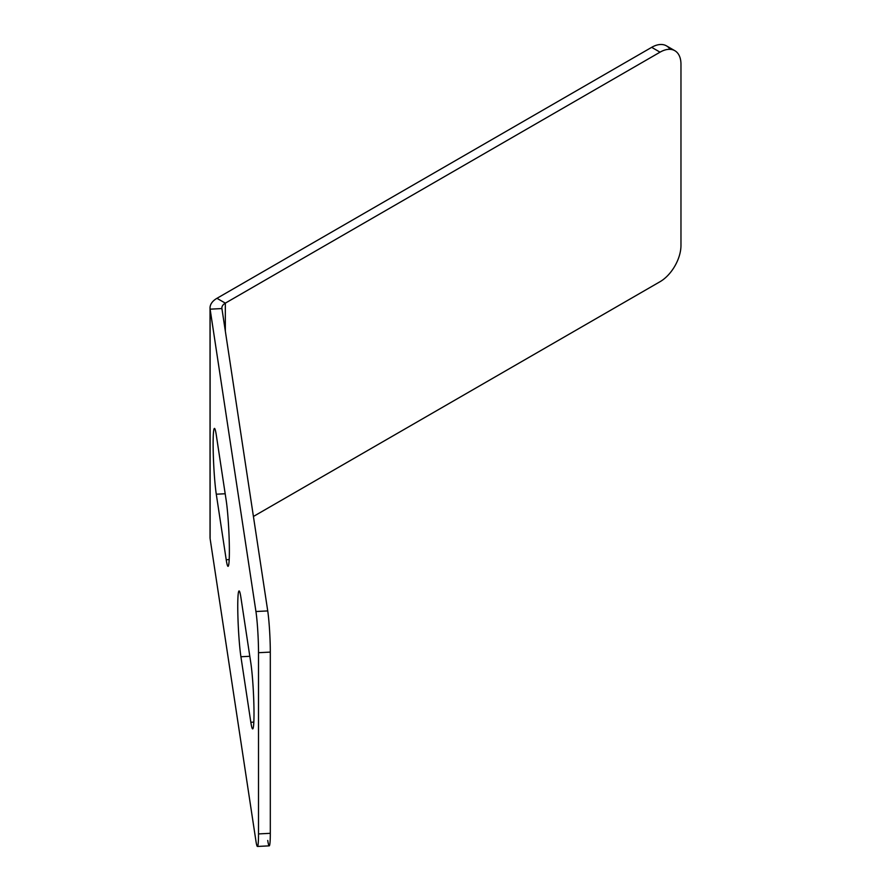 <?xml version="1.0" encoding="UTF-8"?>
<svg xmlns="http://www.w3.org/2000/svg" width="891" height="891" viewBox="0 0 891 891"><rect width="100%" height="100%" fill="white"/><g stroke="black" fill="none" stroke-linecap="round" stroke-linejoin="round"><path stroke-width="1.34" d="M670.054 49.328A29.592 17.085 120 0 0 651.677 47.334L216.959 298.307A23.678 13.666 0 0 0 210.031 307.974A23.678 13.666 0 0 0 210.12 309.166L210.12 538.699A23.678 13.666 180 0 1 210.031 537.518L210.031 307.974M210.12 536.326A23.678 13.666 0 0 0 210.12 538.699L210.12 309.166L255.94 611.516A29.592 2.105 87.1 0 1 258.513 652.702L258.513 833.92A29.592 2.105 87.1 0 1 255.94 841.059L210.12 538.699L255.94 841.059A29.592 2.105 -92.9 0 0 257.432 846.45A29.592 2.105 -92.9 0 0 258.513 833.92L270.307 833.319A29.592 2.105 87.1 0 1 269.227 845.86L257.432 846.45M240.915 597.549A36.253 2.584 -92.9 0 0 237.752 606.303A36.253 2.584 -92.9 0 0 240.915 656.745L250.839 722.278A36.253 2.584 -92.9 0 0 254.002 713.524A36.253 2.584 -92.9 0 0 250.839 663.071L240.915 597.549A36.253 2.584 -92.9 0 0 239.089 590.945A36.253 2.584 -92.9 0 0 237.908 616.271A36.253 2.584 -92.9 0 0 240.915 656.745L249.814 656.299L240.915 656.745L250.839 722.278A36.253 2.584 -92.9 0 0 252.676 728.883A36.253 2.584 -92.9 0 0 253.857 703.545A36.253 2.584 -92.9 0 0 250.839 663.071L240.915 597.549M216.279 435.008A36.253 2.584 -92.9 0 0 213.127 443.763A36.253 2.584 -92.9 0 0 216.279 494.204L226.214 559.737A36.253 2.584 -92.9 0 0 229.377 550.983A36.253 2.584 -92.9 0 0 226.214 500.542L216.279 435.008A36.253 2.584 -92.9 0 0 214.453 428.404A36.253 2.584 -92.9 0 0 213.272 453.731A36.253 2.584 -92.9 0 0 216.279 494.204L225.189 493.759L216.279 494.204L226.214 559.737A36.253 2.584 -92.9 0 0 228.04 566.342A36.253 2.584 -92.9 0 0 229.221 541.004A36.253 2.584 -92.9 0 0 226.214 500.542L216.279 435.008M210.12 309.166L221.915 308.564L267.734 610.925L255.94 611.516L210.12 309.166A23.678 13.666 180 0 1 216.959 298.307L225.334 303.14A11.839 6.838 0 0 0 221.915 308.564L210.12 309.166M674.843 50.698L666.468 45.864A29.592 17.085 -60 0 0 651.677 47.334L660.042 52.168A29.592 17.085 120 0 1 680.969 64.241L680.969 245.459A29.592 17.085 120 0 1 660.042 281.701L253.412 516.468L660.042 281.701A29.592 17.085 120 0 0 680.969 245.459L680.969 64.241A29.592 17.085 120 0 0 674.843 50.698A29.592 17.085 120 0 0 660.042 52.168L225.334 303.14L225.334 331.151L225.334 303.14L216.959 298.307L651.677 47.334L660.042 52.168L225.334 303.14A11.839 6.838 0 0 0 221.87 307.974A11.839 6.838 0 0 0 221.915 308.564L267.734 610.925A29.592 2.105 87.1 0 1 270.307 652.101L270.307 833.319L258.513 833.92L258.513 652.702L270.307 652.101L258.513 652.702A29.592 2.105 -92.9 0 0 255.94 611.516L267.734 610.925A29.592 2.105 87.1 0 1 270.307 652.101L270.307 833.319A29.592 2.105 87.1 0 1 267.734 840.458M253.824 722.122L250.839 722.278L253.824 722.122M229.199 559.581L226.214 559.737L229.199 559.581"/></g></svg>
